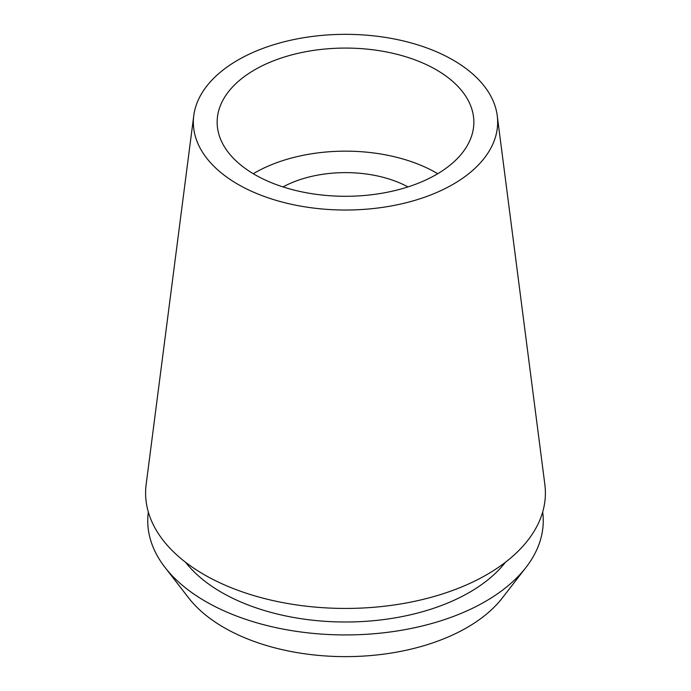 <?xml version="1.0" encoding="UTF-8"?>
<svg xmlns="http://www.w3.org/2000/svg" width="691" height="691" viewBox="0 0 691 691"><rect width="100%" height="100%" fill="white"/><g stroke="black" fill="none" stroke-linecap="round" stroke-linejoin="round"><path stroke-width="1.04" d="M453.089 184.298A152.158 87.843 180 0 1 282.083 202.031A152.158 87.843 180 0 1 193.765 115.647A152.158 87.843 180 0 1 237.911 60.065A152.158 87.843 180 0 1 398.457 39.828A152.158 87.843 180 0 1 497.235 115.647A152.158 87.843 180 0 1 453.089 184.298M193.765 115.647L146.155 484.451A199.898 115.406 0 0 0 262.191 597.94A199.898 115.406 0 0 0 486.844 574.636A199.898 115.406 0 0 0 544.845 484.451L497.235 115.647M254.737 69.782A128.353 74.101 0 0 0 217.147 122.177A128.353 74.101 0 0 0 296.379 190.647A128.353 74.101 0 0 0 436.263 174.581A128.353 74.101 0 0 0 473.853 122.177A128.353 74.101 0 0 0 394.621 53.717A128.353 74.101 0 0 0 254.737 69.782M253.277 173.717A128.353 74.101 180 0 1 254.737 172.862A128.353 74.101 180 0 1 437.723 173.717M407.966 186.916A91.177 52.646 0 0 0 283.034 186.916M164.976 567.371L188.634 597.914A171.834 99.21 0 0 0 467.012 627.566A171.834 99.21 0 0 0 502.366 597.914L526.024 567.371A197.756 114.17 180 0 1 485.332 601.498A197.756 114.17 180 0 1 164.976 567.371A197.756 114.17 180 0 1 148.323 512.005M542.677 512.005A197.756 114.17 180 0 1 526.024 567.371M185.559 562.249A175.341 101.232 0 0 0 469.491 592.351A175.341 101.232 0 0 0 505.441 562.249"/></g></svg>
